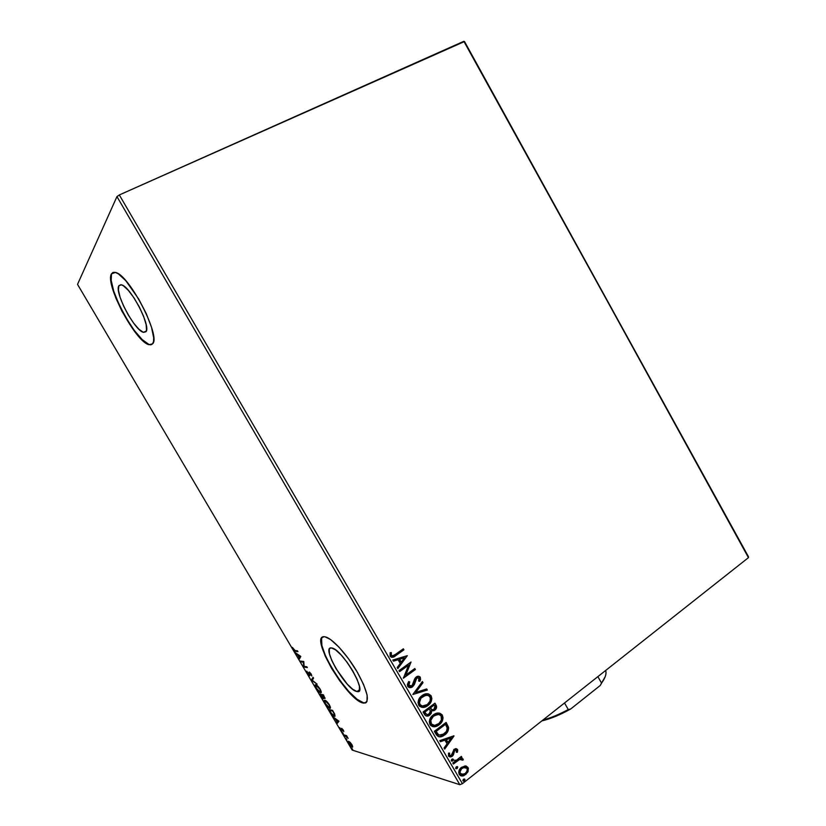 <?xml version="1.0" encoding="UTF-8"?>
<svg xmlns="http://www.w3.org/2000/svg" width="826" height="826" viewBox="0 0 826 826"><rect width="100%" height="100%" fill="white"/><g stroke="black" fill="none" stroke-linecap="round" stroke-linejoin="round"><path stroke-width="1.24" d="M118.882 285.693L120.906 284.722L118.882 285.693L121.443 284.836L123.404 285.796L128.34 290.36L133.946 297.814L139.326 306.993L143.61 316.399L146.13 324.546L146.522 330.163L145.903 331.753L143.559 332.362C134.824 330.978 114.133 292.032 118.882 285.693L121.453 284.836C130.425 286.261 151.519 326.951 145.903 331.753L143.177 332.238L138.882 329.213L133.657 323.152L128.278 314.985L123.508 305.868L120.049 297.123L118.407 290.04L118.882 285.693M357.008 691.548C346.641 690.495 320.622 646.211 331.412 647.925L335.542 649.866L341.066 654.915L347.147 662.318L352.795 670.918L357.111 679.333L359.413 686.21L359.362 690.484L357.008 691.548L352.764 689.307L347.292 684.176L336.006 668.668L331.804 660.552L329.44 653.758L329.285 649.319L330.07 648.214L331.763 647.976C342.191 648.833 368.757 694.749 357.038 691.548L359.599 689.7L357.008 691.548M322.646 637.114L322.646 637.114C312.971 642.742 349.336 701.078 363.626 702.833L363.316 703.06C347.426 700.944 308.49 634.75 324.411 636.753L322.429 637.259L321.283 638.994L321.593 645.818L325.207 656.092L331.546 668.317L339.703 680.769L348.541 691.703L356.822 699.539L363.316 703.06L365.557 702.957L366.981 701.573L367.147 695.151L363.677 684.671L357.069 671.765L348.376 658.559L339.063 647.233L330.637 639.592L325.103 636.846C331.918 637.94 347.116 654.491 357.451 672.426C368.148 692.302 370.172 702.523 363.523 703.091L366.248 702.534M148.69 344.266L142.165 339.579L134.287 330.41L126.202 318.113L119.006 304.402L113.74 291.196L111.2 280.396L111.469 273.85L115.454 272.425C129.217 274.645 161.421 337.173 152.542 343.843L153.533 341.499L153.698 337.865L151.509 327.241L146.233 313.55L138.675 298.981L125.8 280.695L118.273 273.788L115.299 272.384L113.007 272.415L111.469 273.85L110.746 276.607L111.737 285.548L115.733 297.783L122.083 311.485L133.946 330.586L141.824 339.754L148.35 344.442L150.797 344.834L152.542 343.843L149.072 344.69C135.898 342.584 104.613 284.072 111.469 273.85L111.83 273.674C104.954 283.907 136.228 342.408 149.423 344.504L151.839 344.463M439.164 736.771L444.729 734.923L448.074 730.938L448.549 727.293L446.123 722.409L434.342 731.32L438.389 736.616L441.342 736.658L444.729 734.923C447.227 733.24 448.518 730.855 448.621 727.758L446.123 722.409L434.342 731.32L436.097 734.335C437.945 737.081 440.341 737.608 443.263 735.894L444.378 734.841L439.153 736.771M426.784 714.624L425.514 713.643M748.48 556.745L464.511 41.517L748.48 556.745L748.449 557.643L462.405 783.678L119.316 194.946L463.851 41.3L748.48 556.745M465.048 765.919L460.753 767.963L458.688 772.475L460.547 775.666L464.088 775.542L467.722 772.217L468.373 768.356L465.916 765.981L461.476 767.313C459.05 769.182 458.296 771.536 459.215 774.385C460.505 776.027 462.116 776.419 464.067 775.552L468.156 771.247L468.012 767.488L465.048 765.919M452.803 763.017L453.381 764.009L459.277 759.652L461.445 759.249L462.033 760.199L463.21 759.961L463.159 759.208L460.66 758.351L461.91 757.38L461.342 756.389L452.803 763.017L453.381 764.009L459.524 759.538L463.21 759.961L463.066 758.98L460.66 758.351L461.91 757.38L461.342 756.389L452.803 763.017M457.49 749.409L455.911 748.552L453.835 749.533L452.297 754.427L451.089 755.594L449.53 755.14L449.633 753.085L448.508 753.126L448.694 756.296L450.294 757.008L452.235 756.255L453.484 754.644L454.414 750.576L456.128 749.956L456.324 752.249L457.397 752.259L457.718 750.091L457.129 749.316L457.397 752.259L457.49 749.409L454.155 749.254L451.223 755.532L449.53 755.14L449.633 753.085L448.508 753.126L448.539 756.069L451.502 756.719L453.371 754.902L454.775 750.204L456.489 750.276L456.324 752.249L457.397 752.259L456.355 752.156L457.036 752.166L457.49 749.409M423.077 711.991L425.617 715.698L427.001 716.101L429.757 715.14L431.296 713.282L431.595 710.835L434.073 710.628L436.242 708.532L436.582 706.354L434.941 703.174L423.077 711.991L424.595 714.593C425.906 716.297 427.486 716.565 429.365 715.419L431.595 710.835L434.817 710.174C436.665 708.76 437.057 707.046 436.004 705.001L434.941 703.174L423.077 711.991M412.855 694.449L427.31 690.04L426.681 688.956L415.798 692.415L423.005 682.637L422.375 681.553L412.855 694.449L427.31 690.04L426.681 688.956L415.798 692.415L423.005 682.637L422.375 681.553L412.855 694.449M399.577 671.652L408.54 665.229L403.387 678.198L415.395 669.545L414.807 668.544L405.865 674.987L411.028 662.029L398.989 670.65L399.577 671.652L408.54 665.229L403.387 678.198L415.395 669.545L414.807 668.544L405.865 674.987L411.028 662.029L398.989 670.65L399.577 671.652M395.313 654.491L392.298 655.896L391.225 654.925L391.328 652.581L390.089 652.726L390.13 656.195L391.359 657.238L392.939 657.238L403.924 649.814L403.336 648.813L395.313 654.491C394.012 655.844 392.691 656.112 391.369 655.307L391.328 652.581L390.089 652.726L390.13 656.195C391.937 657.744 393.816 657.548 395.778 655.586L403.924 649.814L403.336 648.813L395.313 654.491M407.332 655.668L392.825 660.057L393.465 661.161L398.132 659.747L400.269 663.423L397.182 667.532L397.812 668.637L407.332 655.668L392.825 660.057L393.465 661.161L398.132 659.747L400.269 663.423L397.182 667.532L397.812 668.637L407.332 655.668M407.724 686.396L410.026 687.645L412.577 686.788L414.332 684.589L416.841 677.981L418.916 677.919L418.606 681.047L419.794 681.295L420.579 679.354L420.145 677.031L418.39 676.226L415.344 677.816L413 684.578L411.575 686.034L409.944 686.22L408.911 685.425L409.727 681.925L408.643 681.543L407.373 684.517L407.724 686.396C409.149 687.934 410.77 688.068 412.577 686.788L416.841 677.981L419.112 678.187L418.606 681.047L419.794 681.295L420.341 677.32C419.123 675.978 417.75 675.875 416.211 677.01L414.693 678.848L412.009 685.766L408.911 685.425L409.727 681.925L408.643 681.543L407.724 686.396M421.993 695.616L419.247 698.579L418.008 702.565L419.525 706.271L423.088 707.407L425.586 706.87L428.9 704.712L431.265 701.326L431.864 698.569L430.976 695.626L428.56 693.943L425.328 693.985L421.993 695.616C418.575 698.063 417.481 701.274 418.699 705.228C421.219 707.903 424.099 708.15 427.331 705.951L427.868 705.569C431.317 703.091 432.411 699.87 431.151 695.905C428.446 693.179 425.442 693.055 422.117 695.523L421.993 695.616M433.237 714.934L430.511 717.918L429.283 721.924L430.8 725.61L434.342 726.735L436.83 726.178L440.124 723.989L442.468 720.592L443.056 717.825L442.168 714.882L439.762 713.21L436.551 713.282L433.237 714.934C429.84 717.412 428.756 720.623 429.974 724.578C432.266 727.117 434.941 727.448 438.017 725.579L439.091 724.856C442.519 722.358 443.603 719.126 442.344 715.161C439.907 712.58 437.119 712.342 433.97 714.428L433.237 714.934M453.908 735.811L439.762 740.633L440.392 741.717L444.946 740.158L447.062 743.792L444.068 748.015L444.698 749.099L454.011 735.976L439.762 740.633L440.392 741.717L444.946 740.158L447.062 743.792L444.068 748.015L444.698 749.099L453.908 735.811M451.801 759.228L451.223 760.612L452.4 761.097L453.34 759.507L451.801 759.228L451.306 760.818L452.452 761.076L453.257 759.3L451.801 759.228M456.231 766.848L455.653 768.232L456.83 768.717L457.78 767.117L456.231 766.848L455.745 768.428L456.861 768.707L457.687 766.91L456.231 766.848M463.448 779.238L462.849 780.394L463.386 781.159L464.573 780.746L464.986 779.496L463.448 779.238L462.963 780.828L464.036 781.117L464.904 779.3L463.448 779.238M116.951 196.598L459.824 784.7L352.155 750.06L77.52 284.371L116.951 196.598L119.316 194.946L464.511 41.517L748.449 557.643L462.405 783.678L459.824 784.7L462.405 783.678L119.316 194.946L116.951 196.598L77.52 284.371L352.155 750.06L459.824 784.7L116.951 196.598M350.183 742.398L348.427 741.273L348.252 742.522L351.484 746.807L352.681 746.972L352.124 745.031L348.531 741.273C347.829 741.149 347.942 741.985 348.871 743.761L352.279 747.179L351.948 744.711L350.183 742.398M343.616 734.779L348.149 738.413L346.548 735.636L343.616 734.779L348.149 738.413L346.548 735.636L343.616 734.779M343.337 730.101L341.561 728.346L341.375 730.122L339.662 727.582L341.716 730.855L342.356 730.896L342.15 729.172L343.822 731.526L343.337 730.101L341.603 728.356L341.613 730.236L339.662 727.582L342.067 731.031L342.129 729.162L343.822 731.526L343.337 730.101M330.101 711.857L332.785 715.357L335.057 716.183L332.568 710.381L328.676 709.451L330.101 711.857C331.866 714.645 333.281 716.132 334.344 716.307L334.829 714.418L332.568 710.381L328.676 709.451L330.101 711.857M319.579 694.016L322.563 698.321L323.627 698.693L323.338 697.34L325.01 698.435L323.389 694.8L319.579 694.016L323.327 698.775L323.338 697.34L324.732 698.486L323.389 694.8L319.579 694.016M311.33 680.015L317.122 684.165L312.259 680.242L313.581 678.167L313.064 677.289L311.402 680.149L317.122 684.165L312.259 680.242L313.581 678.167L313.064 677.289L311.33 680.015M300.602 661.843L303.297 662.184L303.679 667.057L307.344 667.573L306.859 666.768L304.133 666.386L303.751 661.492L300.127 661.037L300.602 661.843L301.005 661.151L300.602 661.843L303.297 662.184L303.679 667.057L307.344 667.573L306.859 666.768L304.133 666.386L303.751 661.492L300.127 661.037L300.602 661.843M295.078 650.568L292.383 647.398L294.603 651.084L297.938 651.621L297.453 650.805L294.841 650.537L292.383 647.398L293.147 649.339L295.316 651.353L297.938 651.621L297.453 650.805L295.078 650.568M300.726 656.36L295.161 652.602L297.453 654.677L299.188 657.62L299.188 659.427L300.809 656.494L295.161 652.602L297.453 654.677L299.188 657.62L299.188 659.427L300.726 656.36M307.334 673.397L309.781 675.751L309.967 672.942L311.815 675.988L309.636 672.199L308.965 672.292L309.244 674.956L306.756 671.177L307.334 673.397L309.626 675.761L309.771 672.86L311.815 675.988L311.247 674.057L309.275 672.044L309.161 674.956L306.756 671.177L307.334 673.397M315.769 684.754L315.14 686.014L316.781 689.349L319.228 692.074L321.077 692.715L319.517 688.172L315.769 684.754C314.696 684.537 314.83 685.756 316.193 688.409C318.031 691.166 319.476 692.622 320.529 692.797C321.655 693.066 321.52 691.837 320.127 689.111C318.258 686.354 316.812 684.899 315.769 684.754M324.928 700.283L324.257 701.481L325.434 704.093L329.842 708.336L330.379 707.139L329.027 704.237L324.907 700.283C323.823 700.045 323.957 701.233 325.299 703.855C327.137 706.612 328.593 708.088 329.667 708.305L329.77 708.326C330.823 708.532 330.668 707.335 329.316 704.712C327.447 701.945 325.991 700.469 324.928 700.283M338.97 721.232L333.064 716.885L335.459 719.136L337.173 722.058L336.543 722.781L337.06 723.648L338.97 721.232L333.064 716.885L335.459 719.136L337.173 722.058L336.543 722.781L337.06 723.648L338.97 721.232M342.418 732.342L343.286 733.664L342.418 732.342M346.001 738.434L346.879 739.755L346.001 738.434M351.855 748.356L352.733 749.678L351.855 748.356M453.309 760.147L455.869 760.261M459.019 759.796L461.238 759.228M321.593 638.787L321.903 645.602L325.516 655.885L331.856 668.11L340.013 680.552L348.851 691.486L357.131 699.323L363.626 702.833L366.248 702.544M295.316 651.353L297.649 651.136L295.739 650.929M299.58 658.725L298.671 658.559L299.683 657.093L299.58 658.725M299.931 656.928L300.365 656.112L299.931 656.928M299.89 656.319L299.353 657.32L298.021 655.059L300.282 656.061L299.353 657.32L298.021 655.059L299.89 656.319M307.035 667.057L303.576 666.871L307.035 667.057M303.865 661.802L301.18 661.45L303.865 661.791M309.347 674.821L309.977 675.286L309.347 674.832M312.383 680.046L311.402 680.149L312.383 680.046M321.242 692.415L320.529 692.797L321.097 692.394L320.251 692.012L321.242 692.415M315.738 685.745L315.666 684.744L315.738 685.745M316.244 685.559L316.74 685.219L316.244 685.559L319.755 689.07C320.829 691.207 320.942 692.178 320.085 692.002L316.554 688.461C315.48 686.344 315.377 685.373 316.244 685.559L319.992 688.905L320.498 691.93L319.001 691.424L317.039 689.214L315.728 686.551L316.244 685.559M325.072 698.001L324.463 697.547L325.072 698.001M323.131 697.918L320.436 694.893L322.419 694.79L321.851 695.182L323.1 696.648L322.852 697.97L320.436 694.893L322.419 694.79L320.436 694.893L321.851 695.182L323.08 697.867M322.811 694.862L323.513 695.007L322.811 694.862M323.462 695.523L324.246 697.681L322.243 695.265L323.709 695.347L324.422 697.66L322.243 695.265L323.462 695.523M330.421 707.934L329.667 708.305L330.235 707.903L329.429 707.531L330.421 707.934M324.866 701.253L324.783 700.262L324.866 701.253M325.403 700.923L328.934 704.661C329.987 706.726 330.101 707.675 329.285 707.521L325.671 703.917C324.618 701.852 324.515 700.902 325.361 701.078L329.182 704.485L329.822 706.994L329.202 707.51L325.671 703.917L324.804 701.625L325.403 701.088M335.16 715.935L334.344 716.307L334.912 715.894L334.117 715.533L335.16 715.935M330.111 709.937L332.671 710.546L329.543 710.339L332.878 710.907L334.478 713.695L333.983 715.523L331.412 713.354L329.543 710.339L330.111 709.937M337.535 723.101L337.111 722.378L336.543 722.781L337.71 721.583L337.535 723.101M337.948 721.408L338.443 720.84L337.948 721.408M338.051 721.046L337.38 721.821L336.058 719.58L338.381 720.809L337.38 721.821L336.058 719.58L338.051 721.046M342.16 729.172L341.541 729.348L341.985 728.522L342.17 729.141M346.693 735.883L346.146 736.276L346.693 735.883M345.877 735.522L344.081 735.574L345.629 735.45M352.052 746.394L352.712 746.745L352.113 747.148L352.671 746.735L349.233 743.865L349.532 741.81L351.577 744.587L351.762 746.374L348.871 743.761L348.665 741.572M348.737 741.882L351.783 744.443L351.969 746.353M332.641 711.083L334.313 714.149L334.262 715.523L332.062 714.17L329.543 710.339L332.641 711.083M392.608 657.207L403.594 649.794L403.119 648.968L403.924 649.814L392.154 657.3M390.843 654.006L390.997 652.623L391.049 655.276L392.216 655.875M391.978 655.865L391.049 655.276M390.966 655.101L390.843 654.491M407.063 655.751L397.667 668.368L407.063 655.751M397.802 659.716L393.403 661.048L397.802 659.716M404.151 657.785L399.288 659.262L400.93 662.08L399.288 659.262L404.482 657.816L401.26 662.111L399.619 659.293L404.151 657.785M410.801 662.184L405.535 674.945L410.801 662.184M414.59 668.699L415.395 669.545L403.274 678.001L415.055 669.504L414.59 668.699M408.209 665.188L399.464 671.466L408.209 665.188M409.211 686.003L408.374 684.475L409.397 681.873L408.612 681.605L409.727 681.925L408.581 685.373L410.037 686.251M418.524 676.226L420.341 677.32L419.463 681.223L420.32 678.26L419.009 676.38M418.039 677.557L416.51 677.929L415.313 679.653L415.179 681.801L412.577 686.788L409.386 687.583M410.254 687.562L413.258 685.745M413.661 685.177L415.065 680.696M415.179 680.18L416.51 677.929M422.2 681.791L423.005 682.637L415.457 692.364L422.664 682.586L422.2 681.791M426.412 689.039L427.31 690.04L412.876 694.48L426.97 689.989L426.412 689.039M430.119 702.802L431.348 699.921L431.337 697.123L429.974 694.821L427.837 693.799L430.811 695.853C432.06 699.818 430.965 703.029 427.527 705.507L421.497 707.273M422.747 707.345L426.423 706.23L429.499 703.649M420.651 705.383L419.567 704.217L421.508 705.796M427.228 695.151L422.241 696.555C419.505 698.507 418.617 701.057 419.567 704.217L419.897 704.289C418.958 701.119 419.845 698.559 422.582 696.607L422.767 696.473C425.421 694.552 427.816 694.676 429.964 696.845C430.914 700.025 430.026 702.606 427.29 704.568L426.877 704.846C424.275 706.664 421.952 706.478 419.897 704.289L419.185 700.975L421.828 696.876M422.241 696.555L424.595 695.327M425.566 695.11L427.021 695.11M436.231 706.292L435.663 704.939C436.706 706.973 436.314 708.698 434.466 710.102L431.905 710.928M426.66 716.028L430.284 714.253L431.244 710.763L429.757 715.14L426.319 716.008M432.07 710.938L435.023 709.637M435.498 709.09L435.901 708.471M436.18 707.779L436.293 706.602M425.338 713.375L424.543 712.022L429.303 708.801L430.377 710.99L428.942 714.304C427.496 715.099 426.361 714.738 425.555 713.23L426.97 714.655M431.606 709.586L430.759 708.791M430.47 708.336L430.17 707.83L430.47 708.336L430.17 707.83L434.311 705.074L434.91 706.106L433.98 709.348C432.638 710.123 431.585 709.813 430.821 708.398L432.112 709.71M430.522 707.892L433.96 705.012L430.17 707.83L434.311 705.074L435.25 706.911L434.837 708.594L433.165 709.71L431.833 709.596L430.522 707.892M425.555 713.23L424.543 712.022L425.555 713.23L424.884 712.084L429.303 708.801L424.543 712.022L429.303 708.801L430.46 711.434L429.799 713.54L427.125 714.697L425.555 713.23M441.321 722.058L442.54 719.167L442.519 716.359L441.167 714.067L439.236 713.106L441.993 715.089C443.252 719.054 442.168 722.275 438.74 724.784L432.566 726.56M432.731 726.591L436.479 726.095L440.702 722.915M431.905 724.701L430.821 723.545L432.762 725.114M430.821 723.545L430.284 721.428L430.78 719.229L433.474 715.853C430.759 717.825 429.871 720.386 430.821 723.545L430.821 723.545M433.908 715.543L435.818 714.614M436.283 714.48L438.234 714.376M441.167 716.111C442.116 719.291 441.229 721.872 438.513 723.855L437.635 724.454C435.157 725.971 433.01 725.693 431.172 723.628C430.222 720.468 431.1 717.897 433.815 715.925L434.435 715.502C436.964 713.84 439.205 714.046 441.167 716.111L441.383 720.004L438.936 723.524L434.683 725.393L431.471 724.072L430.78 720.375L433.402 716.256L437.635 714.407L439.618 714.748L441.167 716.111M438.575 714.449L433.474 715.853M445.906 722.574L448.27 727.675C448.167 730.773 446.866 733.158 444.378 734.841L447.207 731.805L448.281 728.769L447.744 725.909L445.906 722.574M436.417 732.394L435.787 731.32L445.503 724.309L447.207 728.078C447.217 730.597 446.205 732.548 444.151 733.932L438.916 735.171M438.265 734.83L436.758 732.476L437.604 734.18M437.243 733.705L436.809 733.054M435.787 731.32L445.142 724.237L435.787 731.32L436.758 732.476L435.787 731.32M445.503 724.309L447.207 728.078L446.453 731.444L442.313 735.026L438.616 734.913L436.138 731.402L445.503 724.309M453.639 735.904L444.502 748.769L453.639 735.904M444.595 740.075L440.289 741.542L444.595 740.075M450.779 737.959L446.04 739.58L447.661 742.357L446.04 739.58L451.141 738.041L448.012 742.45L446.401 739.662L450.779 737.959M455.797 749.874L453.784 750.948L453.371 754.902L452.235 756.255L449.943 756.915M449.592 755.46L449.23 753.095L449.168 755.047L449.994 755.583M450.449 756.853L453.009 754.809L454.228 750.287M454.414 750.111L455.415 749.781M451.636 761.076L452.927 760.085L452.638 758.939L453.257 759.3L452.762 760.891L451.564 761.076M461.125 756.554L461.91 757.38L460.299 758.258L461.548 757.277L461.125 756.554M462.219 758.402L463.21 759.961L462.023 760.023L462.839 759.868L462.488 758.609M461.156 759.187L458.915 759.559L453.226 763.751L458.709 759.662L461.084 759.156M456.076 768.686L457.356 767.684L457.077 766.549L457.687 766.91L457.201 768.5L455.983 768.686M466.019 766.001L468.012 767.488L468.156 771.247L465.709 774.571L460.774 775.759M461.063 775.82L464.553 775.005L467.351 772.114L468.001 768.252L466.36 766.146M459.731 773.126L459.731 770.875L461.682 768.201C459.865 769.574 459.266 771.319 459.896 773.456L460.258 773.559C459.628 771.432 460.227 769.677 462.054 768.314L463.293 767.55L466.969 768.294C467.557 770.452 466.938 772.217 465.121 773.59L463.809 774.365L459.886 773.446L461.362 774.52L460.092 773.755M461.682 768.201L465.523 767.271L461.682 768.201M463.283 781.076L464.573 780.064L464.305 778.939L464.904 779.3L464.418 780.89L463.19 781.076M401.26 662.111L399.619 659.293L404.482 657.816L401.26 662.111M427.29 704.568L422.416 706.013L420.207 704.733L419.391 702.72L421.012 698.073L425.917 695.162L428.87 695.719L430.367 697.867L430.016 701.191L427.29 704.568M448.012 742.45L446.401 739.662L451.141 738.041L448.012 742.45M465.121 773.59L461.28 774.489L459.896 772.124L461.507 768.789L464.594 767.22L466.277 767.571L467.237 768.985L466.938 771.247L465.121 773.59M570.673 709.007L568.257 709.534L564.519 702.988L568.257 709.534C559.295 714.387 550.849 717.897 542.899 720.076C550.849 717.897 559.295 714.387 568.257 709.534L570.673 709.007L555.175 716.555L541.804 720.933C550.736 718.765 560.358 714.779 570.673 709.007L600.254 685.466L570.673 709.007M605.128 676.928L601.534 683.081C605.375 677.795 606.738 673.603 605.623 670.505L605.912 671.6C606.387 674.605 604.931 678.425 601.534 683.081L597.879 676.628L601.534 683.081L600.254 685.466L605.179 676.721M146.316 330.968L143.559 332.362M359.589 689.731L357.038 691.548M329.77 708.326L330.338 707.923M334.489 716.328L335.057 715.925"/></g></svg>
